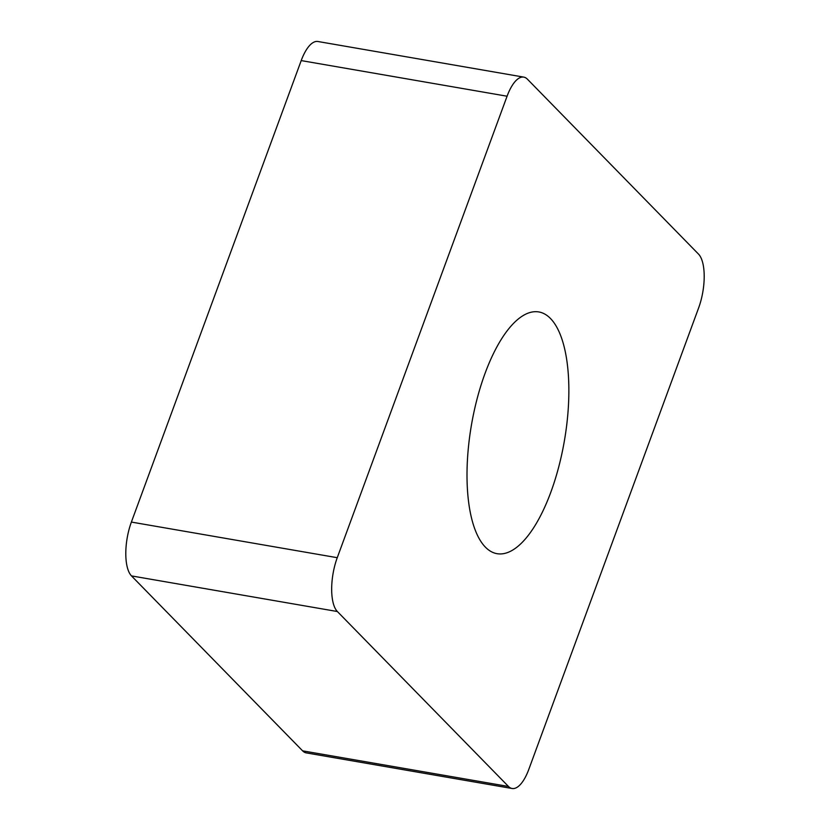 <?xml version="1.0" encoding="UTF-8"?>
<svg xmlns="http://www.w3.org/2000/svg" width="830" height="830" viewBox="0 0 830 830"><rect width="100%" height="100%" fill="white"/><g stroke="black" fill="none" stroke-linecap="round" stroke-linejoin="round"><path stroke-width="1.25" d="M698.621 307.93L528.793 769.41A38.035 14.618 -80.2 0 1 512.1 788.5A38.035 14.618 -80.2 0 1 508.489 786.466L337.364 611.523A38.035 14.618 -80.2 0 1 337.25 557.698L507.078 96.218A38.035 14.618 -80.2 0 1 523.772 77.117A38.035 14.618 -80.2 0 1 527.382 79.151L698.507 254.094A38.035 14.618 -80.2 0 1 698.621 307.93L528.793 769.41A38.035 14.618 -80.2 0 1 508.489 786.466L337.364 611.523A38.035 14.618 -80.2 0 1 337.25 557.698L507.078 96.218A38.035 14.618 -80.2 0 1 527.382 79.151L698.507 254.094A38.035 14.618 -80.2 0 1 698.621 307.93M517.702 319.498A122.664 47.144 99.8 0 0 468.11 450.607A122.664 47.144 99.8 0 0 497.025 553.683A122.664 47.144 99.8 0 0 518.169 546.13A122.664 47.144 99.8 0 0 567.762 415.021A122.664 47.144 99.8 0 0 538.846 311.945A122.664 47.144 99.8 0 0 517.702 319.498M523.772 77.117L317.9 41.5A38.035 14.618 99.8 0 0 301.207 60.59L131.379 522.07A38.035 14.618 99.8 0 0 131.493 575.906L302.618 750.849A38.035 14.618 99.8 0 0 306.229 752.883L512.1 788.5M302.618 750.849L508.489 786.466M507.078 96.218L301.207 60.59M131.379 522.07L337.25 557.698M337.364 611.523L131.493 575.906"/></g></svg>
